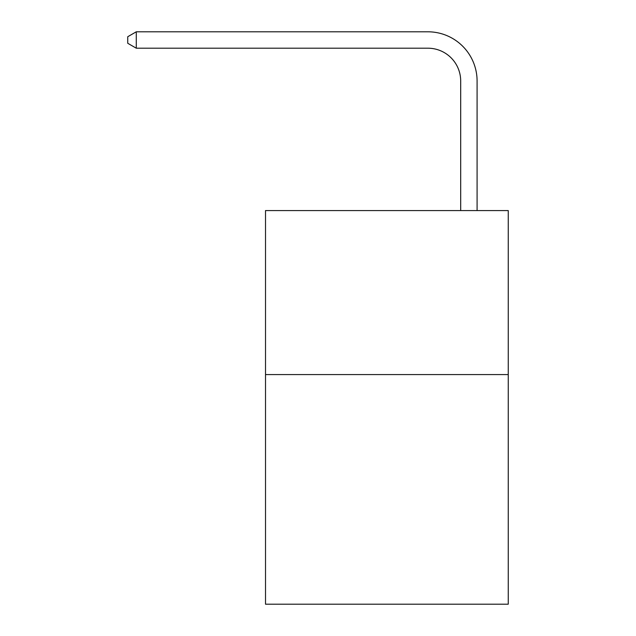 <?xml version="1.0" encoding="UTF-8"?>
<svg xmlns="http://www.w3.org/2000/svg" width="636" height="636" viewBox="0 0 636 636"><rect width="100%" height="100%" fill="white"/><g stroke="black" fill="none" stroke-linecap="round" stroke-linejoin="round"><path stroke-width="0.95" d="M508.251 374.58L508.251 604.2L265.514 604.2L265.514 210.572L508.251 210.572L508.251 374.58L265.514 374.58M427.885 31.8L136.279 31.8L427.885 31.8A49.203 49.203 -4.9 0 1 477.087 81.003L477.087 210.572M460.687 210.572L460.687 81.003A32.802 32.802 175.1 0 0 427.885 48.201L136.279 48.201L127.749 43.28L127.749 36.721L136.279 31.8L136.279 48.201M460.687 81.003A32.802 32.802 175.1 0 0 427.885 48.201A32.802 32.802 175.1 0 1 460.687 81.003A32.802 32.802 175.1 0 0 427.885 48.201A32.802 32.802 175.1 0 1 460.687 81.003A32.802 32.802 175.1 0 0 427.885 48.201A32.802 32.802 175.1 0 1 460.687 81.003A32.802 32.802 175.1 0 0 427.885 48.201A32.802 32.802 175.1 0 1 460.687 81.003A32.802 32.802 175.1 0 0 427.885 48.201A32.802 32.802 175.1 0 1 460.687 81.003A32.802 32.802 175.1 0 0 427.885 48.201A32.802 32.802 175.1 0 1 460.687 81.003A32.802 32.802 175.1 0 0 427.885 48.201A32.802 32.802 175.1 0 1 460.687 81.003A32.802 32.802 175.1 0 0 427.885 48.201A32.802 32.802 175.1 0 1 460.687 81.003A32.802 32.802 175.1 0 0 427.885 48.201A32.802 32.802 175.1 0 1 460.687 81.003A32.802 32.802 175.1 0 0 427.885 48.201A32.802 32.802 175.1 0 1 460.687 81.003A32.802 32.802 175.1 0 0 427.885 48.201A32.802 32.802 175.1 0 1 460.687 81.003A32.802 32.802 175.1 0 0 427.885 48.201A32.802 32.802 175.1 0 1 460.687 81.003A32.802 32.802 175.1 0 0 427.885 48.201A32.802 32.802 175.1 0 1 460.687 81.003A32.802 32.802 175.1 0 0 427.885 48.201A32.802 32.802 175.1 0 1 460.687 81.003A32.802 32.802 175.1 0 0 427.885 48.201A32.802 32.802 175.1 0 1 460.687 81.003A32.802 32.802 175.1 0 0 427.885 48.201A32.802 32.802 175.1 0 1 460.687 81.003A32.802 32.802 175.1 0 0 427.885 48.201A32.802 32.802 175.1 0 1 460.687 81.003A32.802 32.802 175.1 0 0 427.885 48.201A32.802 32.802 175.1 0 1 460.687 81.003A32.802 32.802 175.1 0 0 427.885 48.201A32.802 32.802 175.1 0 1 460.687 81.003A32.802 32.802 175.1 0 0 427.885 48.201A32.802 32.802 175.1 0 1 460.687 81.003"/></g></svg>
